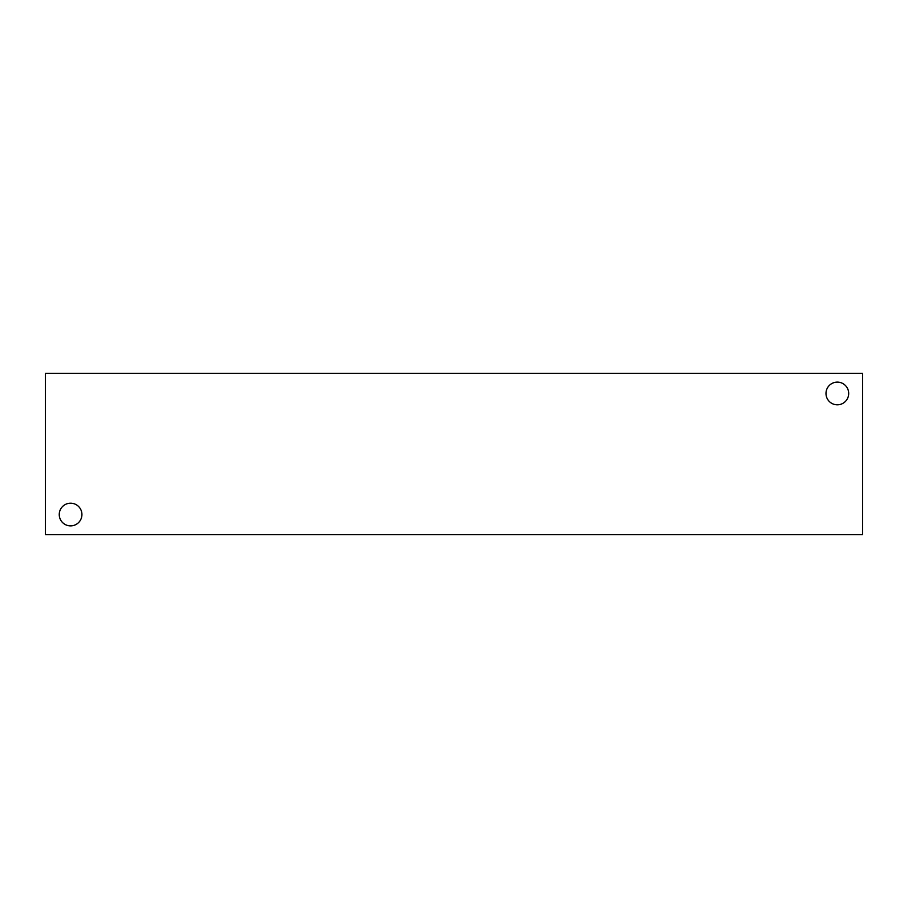 <?xml version="1.0" encoding="UTF-8"?>
<svg xmlns="http://www.w3.org/2000/svg" width="908" height="908" viewBox="0 0 908 908"><rect width="100%" height="100%" fill="white"/><g stroke="black" fill="none" stroke-linecap="round" stroke-linejoin="round"><path stroke-width="1.36" d="M862.6 534.71L45.4 534.71L45.4 373.29L862.6 373.29L862.6 534.71M59.247 514.53A11.339 11.339 0 0 1 76.249 504.712A11.339 11.339 0 0 1 76.249 524.359A11.339 11.339 0 0 1 59.247 514.53M825.996 393.47A11.339 11.339 0 0 1 843.01 383.641A11.339 11.339 0 0 1 843.01 403.288A11.339 11.339 0 0 1 825.996 393.47"/></g></svg>
